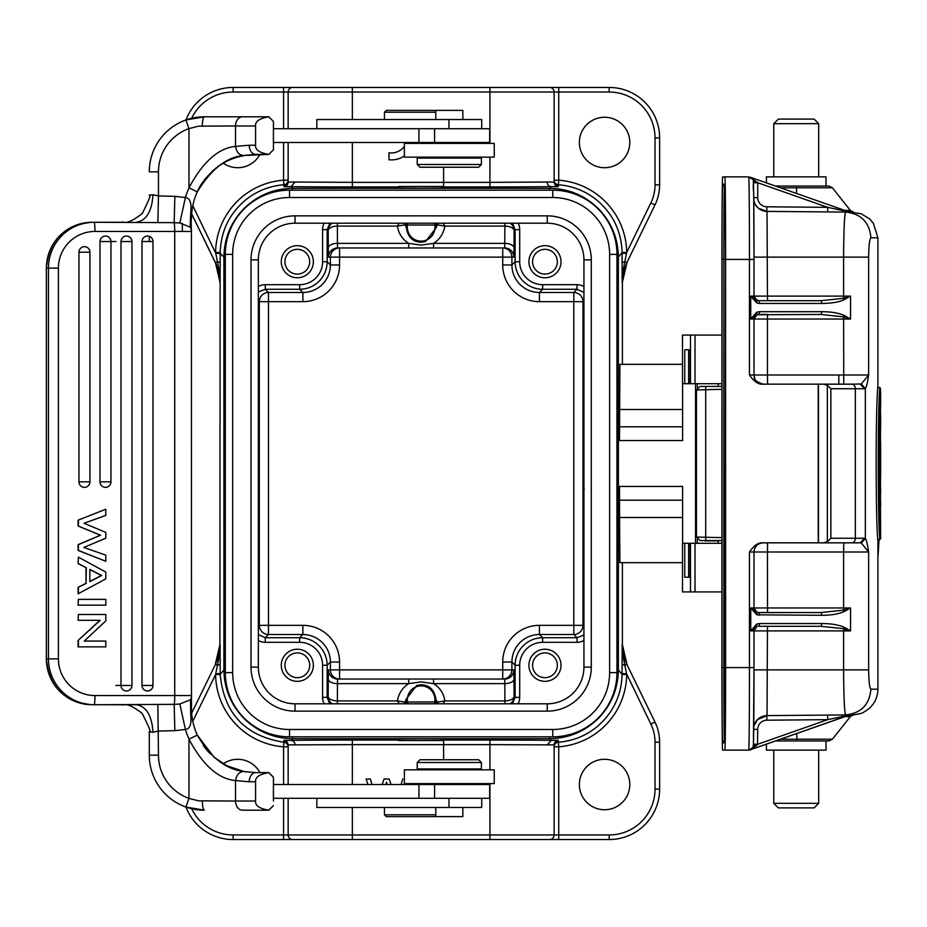 <?xml version="1.0" encoding="UTF-8"?>
<svg xmlns="http://www.w3.org/2000/svg" width="927" height="927" viewBox="0 0 927 927"><rect width="100%" height="100%" fill="white"/><g stroke="black" fill="none" stroke-linecap="round" stroke-linejoin="round"><path stroke-width="1.39" d="M851.809 542.84A4.589 3.534 -90 0 0 855.343 538.251L855.343 388.749L830.847 388.749L827.347 385.238L823.5 384.16L851.809 384.16L818.483 384.16L818.483 542.84L860.163 542.84L762.423 542.84C758.159 542.538 753.836 545.597 749.456 552.005L749.456 667.579L753.999 667.579L753.431 744.682C754.787 745.864 753.222 747.683 748.738 750.128L722.643 750.128A82.549 0.718 90 0 1 721.924 667.579L721.924 259.421A82.549 0.718 90 0 1 722.643 176.872L724.891 176.872A82.549 0.718 90 0 1 725.609 259.421L725.609 667.579A82.549 0.718 90 0 1 724.891 750.128M823.5 542.84L827.347 541.762L830.847 538.251L864.636 538.251L860.163 542.84L861.287 543.002L868.634 552.005C867.533 544.3 866.444 539.792 865.343 538.494L864.636 538.251M864.636 388.749L865.343 388.506C866.432 387.243 867.533 382.735 868.634 374.995L861.287 383.998L851.809 384.16A4.589 3.534 -90 0 1 855.343 388.749L864.636 388.749L860.14 384.16M849.781 212.109L861.171 213.755L869.514 218.842L873.338 223.222L877.904 237.799L870.94 237.799C869.468 222.283 861.032 213.72 845.621 212.074L767.035 211.391L845.621 212.074C844.439 214.751 843.767 229.769 843.605 257.127L753.999 257.127M753.767 200.8A13.754 13.754 90 0 0 767.035 211.391L767.44 296.107L850.546 296.107L843.616 298.309L844.358 299.618L850.546 296.107L850.546 319.039L844.358 315.539L843.616 316.849L850.546 319.039L767.44 319.039L767.44 374.995L868.634 374.995L868.634 257.127C868.808 245.446 869.584 238.992 870.94 237.775M877.904 539.549L877.904 689.201L870.905 689.201C869.561 687.88 868.808 681.426 868.634 669.873L868.634 552.005L843.605 552.005L843.755 542.84M877.73 539.549C875.702 518.019 875.598 411.206 877.73 387.451L879.746 387.451C877.684 411.704 877.799 517.648 879.746 539.549L877.73 539.549M718.274 540.545L718.274 543.292M713.767 540.545L707.371 540.534M704.543 540.545A9.177 1.437 90 0 0 704.937 540.881L713.987 540.881A9.177 1.437 -90 0 1 713.605 540.545M713.987 540.881L718.274 540.881M696.652 389.989L705.725 389.699L705.69 386.455L721.924 386.455L701.739 386.455M721.924 537.59L705.725 537.301L705.69 540.534L721.924 540.534M699.966 540.545L705.69 540.545L700.117 540.545L696.467 537.034L696.467 389.966L699.978 386.455L705.69 386.455M707.857 540.534L711.09 540.534M721.924 389.34L705.725 389.699L705.725 537.301L696.652 537.011M852.434 212.144L853.605 212.179L850.395 210.464L848.981 210.406L852.434 212.144L849.989 212.121L852.203 212.144M750.974 177.463L849.445 212.051M848.981 210.406L844.59 210.371M850.14 212.132L848.808 211.877L850.14 212.132M827.684 211.924L827.684 207.335L766.814 206.802A9.177 9.177 -90 0 1 757.73 197.636L757.73 182.746L750.047 177.138M847.069 211.483L827.684 207.335L757.73 182.746L753.454 182.746L755.968 182.746M767.51 314.45L758.506 314.45L767.521 314.45L767.44 319.039L753.999 319.039L753.999 374.995L767.44 374.995L767.602 384.16M758.576 314.45A2.746 0.788 -90 0 0 759.375 311.704L756.768 312.179L756.953 314.751L820.812 314.45L843.616 316.849L843.755 384.16M724.891 176.872L748.738 176.872C757.127 182.202 751.809 177.59 753.674 192.492L753.999 259.421L749.456 259.421L749.456 374.995C753.836 381.403 758.159 384.462 762.423 384.16L818.483 384.16M861.287 543.002L865.343 538.494L865.343 388.506L861.287 383.998M753.999 669.873L843.605 669.873C843.767 697.231 844.439 712.249 845.621 714.926L850.198 714.833L847.069 715.517L848.437 714.902M870.917 689.224C869.48 704.717 861.044 713.292 845.621 714.926L767.035 715.609A13.754 13.754 90 0 0 753.767 726.2M852.203 714.856L849.978 714.879L852.203 714.856M849.584 714.926L750.974 749.537L850.198 714.833M844.59 716.629L850.36 716.583L848.981 716.594L853.605 714.821L850.395 716.536M780.337 739.213L832.4 739.213L828.808 740.951L775.401 740.951L826.038 740.951L826.038 750.128L766.42 750.128L766.42 744.114M818.24 384.16L818.24 542.84M756.71 626.698A4.589 4.589 90 0 0 753.999 630.893L750.731 630.893L756.768 624.033L756.953 626.606L750.731 630.893L750.731 607.961L756.768 614.821L756.953 612.249L750.731 607.961L850.546 607.961L843.616 610.151L820.812 612.55L758.506 612.55L756.838 612.202L753.999 607.961A4.589 4.589 90 0 0 756.571 612.075M756.768 624.033L759.375 623.547A2.746 0.788 90 0 1 758.576 626.304L820.812 626.304A2.746 0.788 -90 0 0 821.6 623.547C831.125 623.535 838.715 624.81 844.358 627.382L850.546 630.893L850.546 607.961L844.358 611.461C838.68 614.033 831.09 615.319 821.6 615.296A2.746 0.788 -90 0 0 820.812 612.55M767.602 542.84L767.44 552.005L843.605 552.005L843.616 610.151L844.358 611.461M821.6 615.296L756.768 614.821M759.375 615.296A2.746 0.788 -90 0 0 758.576 612.55M820.812 626.304L843.616 628.691L850.546 630.893L843.605 630.893L844.358 627.382M868.634 669.873L843.605 669.873L843.605 630.893L767.44 630.893L767.521 626.304L758.576 626.304M766.814 715.609L766.814 720.198L827.684 719.665L827.684 715.076M753.454 744.254L757.73 744.254L827.684 719.665L847.069 715.517M848.808 715.123L849.456 714.949M750.047 749.862L757.475 744.821L753.176 745.54M757.475 744.821L757.73 729.364L753.732 729.364M828.808 186.049L775.401 186.049L826.038 186.049L826.038 176.872L766.42 176.872L766.42 182.886M757.475 182.179L753.176 181.46M868.634 257.127L843.605 257.127L843.616 298.309L820.812 300.696L758.576 300.696L750.731 296.107L750.731 319.039L756.768 312.179M844.358 299.618C839.236 302.109 831.646 303.384 821.6 303.453A2.746 0.788 -90 0 0 820.812 300.696M844.358 315.539C838.819 312.978 831.229 311.704 821.6 311.704A2.746 0.788 -90 0 1 820.812 314.45M756.768 302.967L759.375 303.453A2.746 0.788 90 0 0 758.576 300.696L756.953 300.394L756.768 302.967L750.731 296.107L767.44 296.107L767.521 300.696M758.518 314.45L756.583 314.913L750.731 319.039L753.999 319.039L753.999 374.995A9.177 9.177 90 0 0 763.176 384.16C750.638 379.803 755.76 377.706 753.999 374.995L749.456 374.995M773.755 123.673L818.692 123.673L814.115 119.096L778.344 119.096L773.755 123.673L773.755 176.872M721.994 667.579L723.836 667.579A73.372 0.637 -90 0 0 724.485 740.951L724.485 740.951A1.831 1.831 90 0 0 722.643 742.782A75.214 0.66 -90 0 1 721.994 667.579L721.994 259.433A75.214 0.66 -90 0 1 722.643 184.218L724.891 184.218A75.214 0.66 -90 0 1 725.54 259.421L724.96 742.318M725.03 186.049L724.485 186.049A73.372 0.637 -90 0 0 723.836 259.421L723.836 667.579L725.54 667.579A75.214 0.66 -90 0 1 724.891 742.782L722.643 742.782M814.103 807.904L778.344 807.904L773.755 803.327L818.692 803.327L818.692 750.128M690.488 543.292L682.504 543.292L682.504 591.913L690.488 591.913L690.488 543.292L721.924 543.292M690.07 577.231L690.07 543.292L690.07 577.231L684.763 577.231L684.763 543.292M682.596 543.292L682.596 486.432L618.39 486.432L618.39 440.568L682.596 440.568L682.596 383.708M622.11 664.404L622.098 673.639L626.513 673.72L622.909 655.238L622.179 644.23L622.11 664.404L624.705 665.366L626.826 664.335L654.972 722.052A45.863 45.863 0 0 1 659.618 742.156L659.618 789.109A50.44 50.44 0 0 1 609.166 839.549L549.549 839.549A4.589 4.589 0 0 0 554.137 834.96A4.589 4.589 0 0 1 549.549 839.549L327.59 839.549M622.388 644.636L627.104 664.902L624.195 657.382L622.388 644.636L622.388 562.666M622.388 364.334L622.388 282.364L624.195 269.618L627.104 262.098L622.388 282.364M622.133 272.689L622.179 282.77L622.886 271.75L626.513 253.28L622.098 253.361L622.133 272.689L622.886 271.75M682.596 517.498L619.56 517.498L619.503 486.432M619.56 517.498L619.908 562.666L682.504 562.666M682.504 364.334L619.908 364.334L619.503 440.568M622.098 262.596L624.705 261.634L626.826 262.665L654.972 204.948L650.847 202.943L626.687 252.492A73.372 73.372 38.3 0 0 558.726 180.197L558.39 184.763C572.956 185.956 585.91 191.171 597.231 200.417C613.153 214.16 621.438 231.53 622.098 252.55L626.687 252.492L626.513 253.28M443.176 186.941L489.931 186.941A68.795 0.603 0 0 0 551.287 186.605L549.572 188.332C568.529 188.587 584.775 195.342 598.309 208.587C611.414 222.109 618.1 238.274 618.355 257.103L622.098 252.55M650.847 202.943A41.275 41.275 0 0 0 655.03 184.844L655.03 137.891A45.863 45.863 0 0 0 609.166 92.04L609.166 87.451L549.549 87.451A4.589 4.589 0 0 1 554.137 92.04L554.137 182.109L557.312 186.478L558.274 186.675L551.241 186.582M443.616 186.501L442.063 188.065L421.148 188.239L400.221 188.065L398.668 186.501L443.616 186.501L443.616 167.242M288.146 180.255A4.589 4.589 -0 0 1 283.905 184.763L283.558 180.186A73.372 73.372 -42.4 0 0 215.597 252.492L220.186 252.55C220.869 231.194 229.386 213.639 245.725 199.873C256.918 190.95 269.641 185.921 283.905 184.763L284.01 186.675L290.997 186.605L292.712 188.332C273.882 188.587 257.706 195.261 244.195 208.366C230.95 221.912 224.195 238.158 223.928 257.103L220.186 253.361L215.771 253.28L219.386 271.762L220.105 282.77L220.139 272.689L219.386 271.762M220.186 252.55L220.174 262.596L217.578 261.634L215.458 262.665L220.105 282.77L219.908 644.636L218.088 657.382L215.18 664.902L219.908 644.636M192.793 205.724L215.771 253.28M223.291 163.187A25.226 25.226 0 0 0 259.931 154.403M399.108 186.941L352.353 186.941A68.795 0.603 -0 0 1 290.997 186.605L295.087 182.028L288.146 182.109L288.146 142.48M288.146 128.726L288.146 92.04A4.589 4.589 0 0 1 292.735 87.451A4.589 4.589 0 0 0 288.146 92.04L233.117 92.04A45.863 45.863 0 0 0 191.669 118.274M609.166 92.04L554.137 92.04A4.589 4.589 0 0 0 549.549 87.451L233.117 87.451L233.117 92.04M185.968 119.954A50.44 50.44 0 0 1 233.117 87.451M220.139 272.689L220.174 262.596M215.771 673.72L220.186 673.639L220.105 644.23L219.398 655.25L215.597 674.508A73.372 73.372 -137 0 0 283.558 746.803L283.905 742.237C245.191 736.073 223.952 713.477 220.186 674.45L215.597 674.508L192.793 721.276M219.908 282.364L219.282 274.809L216.373 264.751L191.669 213.87L215.458 262.665M191.669 713.13L215.458 664.335L217.578 665.366L220.186 664.404M288.146 784.52L288.146 744.891L352.353 744.648L352.353 740.059A68.795 0.603 180 0 0 291.008 740.395L292.712 738.68C273.836 738.402 257.625 731.693 244.079 718.552C230.916 704.995 224.195 688.784 223.917 669.897L220.186 674.45M220.151 654.311L219.398 655.25M295.087 744.972A4.589 4.09 -91 0 0 291.008 740.395L284.01 740.325L284.971 740.522L288.146 744.891L287.3 742.226L285.064 740.534L284.033 740.314L283.905 742.237A4.589 4.589 -0 0 1 288.146 746.733M259.931 772.597A25.226 25.226 0 0 0 223.291 763.825M283.558 839.549L283.558 834.96L233.117 834.96L233.117 839.549L352.353 839.549L352.353 834.96L489.931 834.96L489.931 783.605M283.558 798.274L283.558 834.96L288.146 834.96A4.589 4.589 0 0 0 292.735 839.549A4.589 4.589 0 0 1 288.146 834.96L288.146 798.274M402.747 779.016L401.09 784.52L402.747 779.016M391.078 784.52L389.155 779.016L391.078 784.52M489.931 769.85L489.931 744.648L554.137 744.891L554.137 834.96L558.726 834.96L558.726 839.549M626.513 673.72L650.847 724.057A41.275 41.275 0 0 1 655.03 742.156L655.03 789.109L659.618 789.109A50.44 50.44 0 0 1 609.166 839.549L609.166 834.96L558.726 834.96L558.726 746.803A73.372 73.372 137 0 0 626.687 674.508L622.098 674.45C621.414 695.818 612.886 713.384 596.536 727.15C585.354 736.05 572.631 741.079 558.39 742.237L558.726 746.803L554.137 746.803M604.578 809.746A25.226 25.226 0 0 0 629.804 784.52A25.226 25.226 0 0 0 604.578 759.294A25.226 25.226 0 0 0 579.363 784.52A25.226 25.226 0 0 0 604.578 809.746M622.098 674.45L618.367 669.897C618.089 688.773 611.38 704.983 598.228 718.529C584.682 731.681 568.46 738.402 549.572 738.68L551.287 740.395L547.197 744.972M554.137 746.745A4.589 4.589 180 0 1 558.39 742.237L558.274 740.325L551.287 740.395A68.795 0.603 180 0 0 489.931 740.059L489.931 744.648L352.353 744.648L352.353 784.52M421.148 738.761L442.063 738.935L443.616 740.499L398.668 740.499L400.221 738.935L421.148 738.761M232.654 672.62L232.654 254.38A56.871 56.871 0 0 1 289.525 197.509L552.759 197.509A56.871 56.871 0 0 1 609.63 254.38L609.63 672.62L616.965 672.62A64.206 64.206 0 0 1 552.759 736.826L289.525 736.826A64.206 64.206 0 0 1 225.319 672.62L225.319 254.38A64.206 64.206 0 0 1 289.525 190.174L552.759 190.174A64.206 64.206 0 0 1 616.965 254.38L616.965 672.62A64.206 64.206 0 0 1 552.759 736.826L552.759 729.491L289.525 729.491A56.871 56.871 0 0 1 232.654 672.62L225.319 672.62A64.206 64.206 0 0 0 289.525 736.826L289.525 729.491M295.029 215.852L295.029 223.198A36.686 36.686 0 0 0 258.343 259.884L258.343 667.116A36.686 36.686 0 0 0 295.029 703.802L547.254 703.802A36.686 36.686 0 0 0 583.94 667.116L583.94 259.884A36.686 36.686 0 0 0 547.254 223.198L295.029 223.198A36.686 36.686 0 0 0 258.343 259.884L251.008 259.884L251.008 667.116A44.021 44.021 0 0 0 295.029 711.148L547.254 711.148A44.021 44.021 0 0 0 591.287 667.116L591.287 259.884A44.021 44.021 0 0 0 547.254 215.852L295.029 215.852A44.021 44.021 0 0 0 251.008 259.884M435.331 223.198L434.937 227.324A13.801 13.801 0 0 1 421.148 241.124A13.801 13.801 0 0 1 407.347 227.324L406.941 223.198M438.204 223.198L437.405 224.867L444.902 226.095C443.558 233.627 439.78 239.386 433.546 243.372L421.148 245.099L408.737 243.372C402.48 239.514 398.691 233.755 397.382 226.095L404.879 224.867L406.339 227.324C407.695 236.976 412.631 241.947 421.148 242.248L425.481 241.599L435.933 228.135L438.007 223.198M437.405 224.867L435.945 226.072A4.589 4.589 135 0 1 436.953 223.198M404.276 223.198L406.35 226.072L407.347 225.064M404.879 224.867L404.091 223.198M337.358 223.198L337.358 226.095L397.382 226.095L399.143 223.198M408.737 247.961L337.59 247.961L337.451 243.372L408.737 243.372L408.737 247.961L502.724 247.961A9.177 9.177 -90 0 1 511.901 257.127L330.394 257.127A9.177 9.177 90 0 1 339.56 247.961L408.737 247.961M339.56 247.961L339.56 264.971A36.686 36.686 -38.8 0 1 302.874 301.657L268.482 301.657L268.482 625.343L302.874 625.343A36.686 36.686 -128.8 0 1 339.56 662.029L339.56 669.873L502.724 669.873L502.724 662.029A36.686 36.686 140.8 0 1 539.41 625.343L573.813 625.343L573.813 301.657L539.41 301.657A36.686 36.686 50.9 0 1 502.724 264.971L511.901 264.971L511.901 257.127L513.871 257.127A9.177 9.177 90.1 0 0 504.705 247.961L433.546 247.961L433.546 243.372L504.833 243.372A9.177 4.589 -179.7 0 1 514.01 247.961L514.091 230.672A9.177 4.589 0.3 0 0 504.925 226.095L444.902 226.095L443.141 223.198M512.457 223.198A9.177 9.166 45 0 1 512.643 223.384L515.111 229.653L514.091 230.672A9.177 9.166 -135 0 0 510.232 223.198M544.96 277.764A16.049 16.049 0 0 0 561.02 261.715A16.049 16.049 0 0 0 544.96 245.667A16.049 16.049 0 0 0 528.911 261.715A16.049 16.049 0 0 0 544.96 277.764M434.67 703.802L434.67 701.971L407.613 701.971L407.613 703.802M297.324 277.764A16.049 16.049 0 0 0 313.372 261.715A16.049 16.049 0 0 0 297.324 245.667A16.049 16.049 0 0 0 281.275 261.715A16.049 16.049 0 0 0 297.324 277.764M258.343 292.422L258.772 291.959A9.177 9.166 -45 0 1 258.992 291.75L265.261 289.27L265.261 284.682L299.653 284.682A22.932 22.932 86.9 0 0 322.584 261.762L322.584 229.653A13.754 13.754 2.3 0 1 324.195 223.198M258.343 634.578L265.261 637.73L268.482 634.508A9.177 9.166 45 0 1 259.305 625.343L259.305 301.657A9.177 9.166 135 0 1 268.482 292.492L265.261 289.27L299.653 289.27C307.208 289.166 313.697 286.478 319.108 281.217C324.369 275.794 327.057 269.305 327.173 261.762L322.584 261.762M258.343 300.696L259.305 301.657L268.482 301.657L268.482 292.492L302.874 292.492C310.429 292.376 316.907 289.699 322.329 284.427C327.59 279.015 330.279 272.526 330.394 264.971L327.173 261.762L327.173 229.653L329.861 223.164M322.584 229.653L327.173 229.653L328.193 230.672L328.274 247.961A9.177 4.589 179.7 0 1 337.451 243.372L337.358 226.095A9.177 4.589 -0.3 0 0 328.193 230.672A9.177 9.166 134.9 0 1 332.063 223.198M583.94 634.578L583.512 635.041A9.177 9.166 135 0 1 583.303 635.25L577.023 637.73L573.813 634.508L573.813 625.343L582.979 625.343A9.177 9.166 -45 0 1 573.813 634.508L539.41 634.508C531.855 634.624 525.377 637.301 519.954 642.573C514.694 647.985 512.005 654.474 511.901 662.029L502.724 662.029M544.96 681.333A16.049 16.049 0 0 0 561.02 665.285A16.049 16.049 0 0 0 544.96 649.236A16.049 16.049 0 0 0 528.911 665.285A16.049 16.049 0 0 0 544.96 681.333M504.925 703.802L504.925 700.905A9.177 4.589 179.7 0 0 514.091 696.328L513.871 669.873L511.901 669.873A9.177 9.177 -90 0 1 502.724 679.039L502.724 669.873L511.901 669.873L511.901 662.029L515.111 665.238C515.227 657.695 517.915 651.206 523.176 645.783C528.599 640.522 535.076 637.834 542.631 637.73L577.023 637.73L577.023 642.318L542.631 642.318A22.932 22.932 -92.3 0 0 519.699 665.238L519.699 697.347L515.111 697.347L512.434 703.836M337.579 679.039L337.59 679.039A9.177 9.177 -89.9 0 0 337.59 679.039L337.451 683.628A9.177 4.589 0.3 0 1 328.274 679.039L328.413 669.873A9.177 9.177 -89.9 0 0 337.579 679.039L408.737 679.039L408.737 683.616L421.148 681.901L433.546 683.628C439.815 687.486 443.593 693.245 444.902 700.905L443.152 703.802M514.01 679.039A9.177 4.589 -0.3 0 1 504.833 683.628L504.925 700.905L444.902 700.905L437.405 702.133L438.204 703.802M438.007 703.802L435.945 700.928L434.937 701.936L435.331 703.802M437.405 702.133L435.945 699.676L435.945 700.928A4.589 4.589 45 0 0 436.953 703.802M406.941 703.802L407.347 701.936L406.35 700.928L404.276 703.802M434.937 701.936L434.937 699.676A13.801 13.801 0 0 0 421.148 685.876A13.801 13.801 0 0 0 407.347 699.676L407.347 701.936M404.091 703.802L406.362 698.854L416.768 685.412L421.148 684.752C429.653 685.053 434.589 690.024 435.945 699.676L434.937 699.676M404.879 702.133L397.382 700.905C398.726 693.373 402.515 687.614 408.737 683.628L337.451 683.628L337.358 703.802M399.143 703.802L397.382 700.905L337.358 700.905A9.177 4.589 -179.7 0 1 328.193 696.328L327.173 697.347L329.653 703.616A9.177 9.166 -135 0 0 329.827 703.802M297.324 681.333A16.049 16.049 0 0 0 313.372 665.285A16.049 16.049 0 0 0 297.324 649.236A16.049 16.049 0 0 0 281.275 665.285A16.049 16.049 0 0 0 297.324 681.333M339.56 662.029L330.394 662.029L327.173 665.238C327.057 657.695 324.369 651.206 319.108 645.783C313.697 640.522 307.208 637.834 299.653 637.73L265.261 637.73L265.261 642.318L299.653 642.318A22.932 22.932 -3.2 0 1 322.584 665.238L322.584 697.347L327.173 697.347L327.173 665.238L322.584 665.238M348.228 679.039L339.56 679.039A9.177 9.177 90 0 1 330.394 669.873L330.394 662.029C330.279 654.474 327.59 647.985 322.329 642.573C316.907 637.312 310.429 634.624 302.874 634.508L268.482 634.508L268.482 625.343L259.305 625.343L258.343 626.304M502.724 679.039L494.056 679.039M433.546 679.039L504.694 679.039L504.833 683.628L433.546 683.628L433.546 679.039L408.737 679.039M410.082 679.039L413.581 679.039M414.114 679.039L417.37 679.039M419.062 679.039L421.298 679.039M423.129 679.039L425.713 679.039M426.281 679.039L428.181 679.039M428.865 679.039L433.303 679.039M622.144 654.311L622.909 655.238M233.117 839.549A50.44 50.44 0 0 1 185.968 807.046M297.324 677.672A12.387 12.387 0 0 0 309.699 665.285A12.387 12.387 0 0 0 297.324 652.898A12.387 12.387 0 0 0 284.937 665.285A12.387 12.387 0 0 0 297.324 677.672M544.96 677.672A12.387 12.387 0 0 0 557.347 665.285A12.387 12.387 0 0 0 544.96 652.898A12.387 12.387 0 0 0 532.585 665.285A12.387 12.387 0 0 0 544.96 677.672M519.699 261.762L515.111 261.762L515.111 229.653L519.699 229.653L519.699 261.762A22.932 22.932 177.9 0 0 542.631 284.682L542.631 289.27C535.076 289.166 528.599 286.478 523.176 281.217C517.915 275.794 515.227 269.305 515.111 261.762L511.901 264.971C512.005 272.526 514.694 279.015 519.954 284.427C525.377 289.688 531.855 292.376 539.41 292.492L539.41 301.657M542.631 284.682L577.023 284.682L577.023 289.27L573.813 292.492A9.177 9.166 -135 0 1 582.979 301.657L573.813 301.657L573.813 292.492L539.41 292.492L542.631 289.27L577.023 289.27L583.94 292.422M297.324 274.102A12.387 12.387 0 0 0 309.699 261.715A12.387 12.387 0 0 0 297.324 249.328A12.387 12.387 0 0 0 284.937 261.715A12.387 12.387 0 0 0 297.324 274.102M584.253 488.958L583.906 488.402L583.129 489.178L583.129 511.194L583.94 512.017M583.94 415.053L583.129 415.806L583.025 426.814L583.129 437.822L583.94 438.645M544.96 274.102A12.387 12.387 0 0 0 557.347 261.715A12.387 12.387 0 0 0 544.96 249.328A12.387 12.387 0 0 0 532.585 261.715A12.387 12.387 0 0 0 544.96 274.102M407.613 223.198L407.613 225.029L434.67 225.029L434.67 223.198M443.616 759.758L443.616 740.499M273.43 798.274L489.676 798.274L489.676 784.52L273.43 784.52L273.43 798.274M273.442 801.032L273.442 777.185L268.842 772.597L255.69 772.597A9.177 6.443 90 0 0 249.247 781.774L235.528 780.569C218.285 778.947 202.77 765.146 188.981 739.178L197.312 735.111C210.07 757.185 225.678 769.329 244.137 771.542C239.537 771.461 236.675 774.462 235.528 780.569L235.528 801.032L255.585 801.032C255.076 805.54 259.444 808.587 268.691 810.186L242.48 810.198A9.177 6.952 -90 0 1 235.528 801.032L198.436 800.835L188.969 798.379A45.863 45.863 0 0 1 158.471 755.169L157.868 704.427L174.172 704.335L174.867 730.661L185.4 729.445L179.838 704.022L190.464 699.769L191.229 697.741M273.442 781.762L273.43 777.185M268.691 810.186L273.43 805.598L268.853 810.198M272.005 775.748L268.703 772.608C259.444 774.207 255.076 777.255 255.585 781.774L255.585 801.032M268.703 772.608L273.43 777.22M270.452 808.599L271.947 807.104M255.284 772.597L268.842 772.597M255.69 772.597L244.137 771.542L255.69 772.597M229.166 766.861A64.206 64.206 0 0 1 227.127 765.887A64.206 64.206 0 0 0 229.166 766.861L230.464 767.429M242.978 771.322L246.698 771.959M191.483 708.39A64.206 64.206 0 0 0 197.312 735.111A64.206 64.206 0 0 1 191.483 708.39L191.483 695.551A9.177 9.177 -10.1 0 1 190.499 699.711L190.916 708.39L191.483 695.551L190.73 714.427C191.715 724.126 189.942 729.132 185.4 729.445A73.372 73.372 0 0 0 188.969 738.923M190.73 714.427L190.499 699.711A9.177 9.177 -10.1 0 0 191.483 695.551L191.425 696.664M179.838 704.022L174.172 704.335A9.177 0.8 -90 0 0 174.739 695.551L191.483 695.551L191.425 230.348M157.868 704.427L94.728 704.729M191.229 229.259L190.499 227.289A9.177 9.177 -7 0 1 191.483 231.449L174.739 231.449L174.739 695.551L94.948 695.551A9.177 0.8 90 0 1 94.148 704.729A45.863 45.69 -90 0 1 48.459 658.865L48.459 268.135L46.385 268.135L46.385 658.865A45.863 45.69 90 0 0 92.074 704.729L136.489 704.729C146.408 706.501 151.912 715.679 152.978 732.237L158.471 731.067L174.867 730.661M149.293 195.319L149.293 195.446C151.704 193.21 149.398 199.178 142.387 213.349C124.415 227.775 122.005 220.162 122.48 222.271L92.074 222.271A45.863 45.69 90 0 0 46.385 268.135L46.385 268.135M273.442 145.238L273.442 149.826L268.853 154.403L244.137 155.458L255.69 154.403A9.177 6.443 90 0 1 249.247 145.226L235.528 146.431C218.413 148.019 202.897 161.808 188.981 187.822L197.312 191.889A64.206 64.206 0 0 1 205.852 178.135A64.206 64.206 0 0 0 197.312 191.889C211.275 168.946 226.883 156.79 244.137 155.458C232.353 157.706 222.48 163.256 220.406 164.971C220.916 163.812 202.607 177.683 197.312 191.889A64.206 64.206 0 0 0 191.483 218.61L190.499 227.289A9.177 9.177 -7 0 1 191.483 231.449L190.73 212.573C191.773 202.932 190 197.926 185.4 197.555L174.867 196.339L174.172 222.665L94.369 222.271M149.293 236.339L149.293 241.541L149.293 236.339M202.329 801.032C202.468 806.606 203.129 809.653 204.334 810.198A55.029 55.029 0 0 1 198.876 809.931A55.029 55.029 0 0 0 204.334 810.198L185.898 807.023A55.029 55.029 0 0 1 149.293 755.169L149.293 731.681M149.293 731.554C151.773 733.79 149.409 727.753 142.179 713.431C124.38 699.375 122.016 706.78 122.48 704.729L136.489 704.729M185.898 807.023A55.029 55.029 0 0 0 198.169 809.85A55.029 55.029 0 0 1 185.898 807.023L188.969 798.379L188.981 739.178M210.255 753.744A64.206 64.206 0 0 1 203.372 745.609A64.206 64.206 0 0 0 210.255 753.744A64.206 64.206 0 0 0 210.348 753.848A64.206 64.206 0 0 1 210.255 753.744M221.356 762.643A64.206 64.206 0 0 1 218.598 760.8A64.206 64.206 0 0 0 221.356 762.643M190.916 218.61L191.483 231.368M190.464 227.242L179.838 222.978L174.172 222.665A9.177 0.8 -90 0 1 174.739 231.449L94.948 231.449A9.177 0.8 90 0 0 94.148 222.271A45.863 45.69 -90 0 0 48.459 268.135L58.401 268.135A36.686 36.547 -90 0 1 94.948 231.449M188.969 188.077A73.372 73.372 0 0 0 185.4 197.555L179.838 222.978M157.868 222.573L158.471 195.933L152.978 194.763L149.293 195.064M174.867 196.339L158.471 195.933L158.471 171.831L149.293 171.831A55.029 55.029 0 0 1 198.111 117.15A55.029 55.029 0 0 0 149.293 171.831A55.029 55.029 0 0 1 185.898 119.977L188.969 128.621L198.436 126.165L235.528 125.968L235.528 146.431C236.617 152.48 239.479 155.481 244.137 155.458M272.005 119.954L268.842 116.802L204.334 116.802L185.898 119.977M249.247 145.226L255.585 145.226L255.585 125.968C255.076 121.46 259.444 118.413 268.703 116.814L204.334 116.802A55.029 55.029 0 0 0 198.772 117.08A55.029 55.029 0 0 1 204.334 116.802A9.177 1.993 90 0 0 202.329 125.968M273.442 125.968L273.43 121.391M270.452 152.804L271.947 151.31M268.703 116.814L273.43 121.414L273.43 149.803L268.853 154.403L255.69 154.403M255.585 145.226C255.076 149.745 259.444 152.793 268.691 154.392M268.842 116.802L273.43 121.414M434.578 142.48L273.43 142.48L273.43 128.726L489.676 128.726L489.676 142.48L434.578 142.48L434.578 128.726M246.698 155.041L237.242 157.115M230.244 159.664L229.154 160.139A64.206 64.206 0 0 0 211.982 171.576A64.206 64.206 0 0 1 229.166 160.139M190.162 226.594L190.73 212.573M481.716 128.726L481.716 119.548L316.849 119.548L316.849 128.726M462.84 119.548L462.84 110.383L386.292 110.383L384.45 112.213L384.45 119.548M435.783 112.213L384.45 112.213M419.664 158.077L417.208 158.077L417.208 164.496L481.414 164.496L481.414 158.077L419.664 158.077M417.208 164.496L419.966 167.242L478.668 167.242L481.414 164.496M105.493 509.363L78.088 520.174L105.493 509.363M105.817 509.363L105.817 515.377L84.044 523.28L105.817 532.411L105.817 538.205L83.812 547.451L105.817 555.157L105.817 561.264L78.401 550.441L78.401 544.647L100.637 535.215L78.088 525.98L78.088 520.174M78.088 525.98L100.325 535.215L78.088 544.647L78.088 550.441L105.817 561.264M142.005 685.459A5.504 5.481 90 0 0 147.486 690.963A5.504 5.481 90 0 0 152.967 685.459L152.967 241.541A5.504 5.481 90 0 0 147.486 236.037A5.504 5.481 90 0 0 142.005 241.541L142.005 685.459L152.967 685.459M115.921 685.459L120.985 685.459A5.504 5.481 90 0 0 126.466 690.963A5.504 5.481 90 0 0 131.958 685.459L131.97 241.541L131.958 685.459L120.985 685.459L120.985 241.541A5.504 5.481 90 0 1 126.466 236.037A5.504 5.481 90 0 1 131.958 241.541L120.985 241.541M99.977 481.843A5.504 5.481 90 0 0 105.458 487.347A5.504 5.481 90 0 0 110.939 481.843L110.962 241.541L110.939 481.843L99.977 481.843L99.977 241.541A5.504 5.481 90 0 1 105.458 236.037A5.504 5.481 90 0 1 110.939 241.541L115.921 241.541M84.438 246.686A5.504 5.504 0 0 1 89.942 252.19A5.504 5.481 90 0 0 84.438 246.686A5.504 5.481 90 0 0 78.957 252.19L78.957 481.843A5.504 5.481 90 0 0 84.438 487.347A5.504 5.481 90 0 0 89.919 481.843L89.942 252.19L78.957 252.19M78.088 620.29L78.401 614.497L78.088 620.29M99.907 620.29L78.088 640.464L78.088 646.872L105.817 646.872L105.817 641.067L84.23 641.067L105.493 641.067M78.088 605.169L78.401 599.375L78.088 605.169M78.088 563.616L78.401 557.162L105.817 572.075L105.817 578.877L78.088 593.801L78.088 587.336L86.014 583.315L86.014 567.637L78.088 563.616L78.401 557.162M78.401 525.98L78.401 520.174M152.967 241.541L142.005 241.541M84.23 641.067L105.817 620.905L105.817 614.497L78.401 614.497M78.401 620.29L100.232 620.29L78.088 640.464M78.401 640.464L78.401 646.872M78.401 605.169L105.817 605.169L105.817 599.375L78.401 599.375M78.401 563.616L86.014 567.637M86.327 567.637L86.014 583.315M86.327 583.315L78.088 587.336M78.401 587.336L78.401 593.801M89.826 581.6L101.715 575.493L89.826 569.363L89.826 581.6M89.826 569.526L101.402 575.493L89.826 581.426M478.969 768.923L481.414 768.923L481.414 762.504L417.208 762.504L417.208 768.923L478.969 768.923M481.414 762.504L478.668 759.758L419.966 759.758L417.208 762.504M316.849 798.274L316.849 807.452L481.716 807.452L481.716 798.274M384.45 807.452L384.45 814.787L386.292 816.617L462.84 816.617L462.84 807.452M384.45 814.787L435.783 814.787M476.177 783.605L476.177 784.52M472.144 784.52L472.144 783.605M367.915 784.52L366.107 779.016L370.418 779.016L372.005 784.52M387.312 784.52A6178.768 6178.768 0 0 1 386.501 782.133A50.22 50.22 0 0 1 385.783 784.52M405.412 783.605L405.099 784.52M382.156 784.52L384.079 779.016L389.155 779.016M655.03 184.844L659.618 184.844A45.863 45.863 0 0 1 654.972 204.948A45.863 45.863 0 0 0 659.618 184.844L659.618 137.891L655.03 137.891M609.166 87.451A50.44 50.44 0 0 1 659.618 137.891M604.578 117.254A25.226 25.226 0 0 0 579.363 142.48A25.226 25.226 0 0 0 604.578 167.706A25.226 25.226 0 0 0 629.804 142.48A25.226 25.226 0 0 0 604.578 117.254M554.137 180.267A4.589 4.589 180 0 0 558.39 184.763L558.274 186.675M551.287 186.605A4.589 4.09 89 0 1 547.197 182.028L489.931 182.352L489.931 157.15M558.251 186.686L554.983 184.774L554.137 182.109L547.197 182.028M352.353 142.48L352.353 182.352L295.087 182.028M388.981 159.768A22.932 22.932 0 0 0 404.369 155.945A22.932 22.932 0 0 1 388.981 159.768L388.981 152.77A16.014 16.014 0 0 0 404.369 146.339M413.5 143.395A22.932 22.932 0 0 0 413.743 142.48A22.932 22.932 0 0 1 413.5 143.395M406.061 143.395A16.014 16.014 0 0 0 406.432 142.48M721.924 335.087L682.504 335.087L682.504 383.708L690.07 383.708L690.059 349.769L690.07 383.708L721.924 383.708M684.763 383.708L684.763 349.769L690.047 349.769L688.622 349.769L688.622 383.708M690.488 591.913L721.924 591.913M688.622 543.292L688.622 577.231L690.059 577.231M877.904 553.489L878.309 539.549M878.066 555.736L879.039 539.549L877.904 556.246M877.904 237.799L877.904 387.451L879.491 387.451A1257.128 219.375 -179.9 0 1 879.491 387.451L880.244 388.32M879.92 422.086L880.638 422.179L880.65 427.15L880.604 425.308L879.874 425.933M879.874 418.239L880.604 418.83L880.65 416.559L880.65 421.356M879.874 395.145L880.604 395.759L880.65 393.975L880.65 404.52L880.604 402.248L879.874 402.839M880.65 393.929L880.476 390.255M880.476 409.062L880.65 404.52M880.65 416.559L880.476 412.017L880.65 416.559M880.476 430.823L880.65 427.15M879.862 441.322L880.65 446.397M880.604 446.571L880.604 442.353L880.65 450.418L880.604 446.571L879.874 447.092M879.874 474.033L880.604 474.554L880.65 470.707L880.65 450.418L879.92 450.939M880.65 475.447L880.65 470.707L879.92 470.186M880.604 474.554L880.604 478.761L879.862 479.804M879.874 487.498L880.604 488.228L879.92 487.498M880.604 492.538L879.862 493.268L880.65 492.538L880.604 488.228M879.908 533.674L880.65 534.404L879.92 533.674L880.627 534.404L880.65 538.714L879.862 539.444L880.604 538.714L880.476 511.461L880.627 534.404M880.604 501.704L879.874 500.962L880.65 501.704L880.65 506.003L879.92 506.733L880.604 506.003M880.604 531.194L879.874 530.789M879.746 539.549L880.476 538.413C878.425 512.758 878.425 414.242 880.476 388.587L879.746 387.451M880.476 538.436L880.476 388.587L880.476 538.436M880.221 516.443L880.221 410.557L880.21 516.293M879.468 480.8L879.468 446.2M494.253 143.395L404.369 143.395L404.369 157.15L494.253 157.15L494.253 143.395M404.369 783.605L494.253 783.605L494.253 769.85L404.369 769.85L404.369 783.605M288.146 746.803L283.558 746.803L283.558 784.52M554.137 180.197L558.726 180.197L558.726 87.451M830.847 388.749L830.847 538.251M827.347 541.762L827.347 385.238M848.437 212.098L845.621 212.074M756.71 314.856A4.589 4.589 90 0 0 753.999 319.039L756.814 314.809M797.104 739.213L796.583 733.512M725.609 259.421L749.456 259.421A82.549 0.718 -90 0 0 748.738 176.872M725.609 667.579L749.456 667.579A82.549 0.718 -90 0 1 748.738 750.128A4.589 4.589 -90 0 0 753.327 745.54A77.961 0.684 -90 0 0 753.999 667.579L753.999 630.893L753.999 667.579M753.999 552.005L753.999 607.961L753.999 552.005C754.543 546.443 757.602 543.384 763.176 542.84A9.177 9.177 90 0 0 753.999 552.005L749.456 552.005M753.918 552.005L767.44 552.005L767.521 612.55M759.375 623.547L821.6 623.547M756.814 626.664L753.999 630.893L767.44 630.893L767.035 715.609L757.498 719.572L753.767 726.247M757.73 729.364A9.177 9.177 -90 0 1 766.814 720.198M753.327 181.46A77.961 0.684 -90 0 1 753.999 259.421L753.999 296.107A4.589 4.589 90 0 0 756.571 300.232M850.395 210.464L832.4 187.787L780.337 187.787M796.583 193.488L796.513 186.049L828.808 186.049L832.4 187.787M766.814 206.802L766.814 211.391M753.732 197.636L757.73 197.636M759.375 311.704L821.6 311.704M821.6 303.453L759.375 303.453M724.96 184.682L725.54 259.421L721.994 259.421M722.643 184.218A1.831 1.831 90 0 0 724.485 186.049M838.819 384.16L838.819 374.995M796.513 740.951L796.536 739.213M697.324 383.708L697.324 387.671M697.324 539.329L697.324 543.292M618.355 257.103L618.367 669.897L616.965 669.897M292.712 190.174L292.712 188.355L549.572 188.332L549.572 190.174M288.146 180.197L283.558 180.186L283.558 142.48M283.558 128.726L283.558 87.451M284.01 186.663A4.589 4.589 180 0 0 288.146 182.109L287.312 184.774L284.033 186.686M288.146 92.04A4.589 4.589 0 0 1 292.735 87.451A4.589 4.589 0 0 0 288.146 92.04L352.353 92.04L352.353 119.548M225.319 669.897L223.917 669.897L223.928 257.103M233.117 834.96A45.863 45.863 0 0 1 191.669 808.726M292.735 839.549A4.589 4.589 0 0 1 288.146 834.96L352.353 834.96L352.353 807.452M489.931 839.549L489.931 834.96L554.137 834.96M558.274 740.337A4.589 4.589 -0 0 0 554.137 744.891L554.972 742.226L558.251 740.314M655.03 789.109A45.863 45.863 0 0 1 609.166 834.96M352.353 740.059L399.108 740.059M443.176 740.059L489.931 740.059M549.572 736.826L549.572 738.68L292.712 738.68L292.712 736.826M552.759 197.509L552.759 190.174A64.206 64.206 0 0 1 616.965 254.38L609.63 254.38M232.654 254.38L225.319 254.38A64.206 64.206 0 0 1 289.525 190.174L289.525 197.509M609.63 672.62A56.871 56.871 0 0 1 552.759 729.491M251.008 667.116L258.343 667.116M295.029 703.802L295.029 711.148M547.254 711.148L547.254 703.802M583.94 667.116L591.287 667.116M591.287 259.884L583.94 259.884A36.686 36.686 0 0 0 547.254 223.198L547.254 215.852M434.937 227.324L435.945 227.324L434.937 225.064M405.331 223.198A4.589 4.589 -135 0 1 406.35 226.072L406.339 227.324L407.347 227.324M504.694 247.961L504.705 247.961A9.177 9.177 90.1 0 0 504.694 247.961L504.925 223.198M519.699 229.653A13.754 13.754 93 0 0 518.089 223.198M583.94 286.547A13.754 13.754 93.2 0 0 577.023 284.682M583.94 626.304L582.979 625.343L582.979 301.657L583.94 300.696M265.261 284.682A13.754 13.754 2.1 0 0 258.343 286.547M302.874 301.657L302.874 292.492L299.653 289.27L299.653 284.682M337.579 247.961L337.59 247.961A9.177 9.177 -90.1 0 0 328.413 257.127L328.274 247.961M339.56 264.971L330.394 264.971L330.394 257.127L328.413 257.127M502.724 264.971L502.724 247.961M577.023 642.318A13.754 13.754 -177 0 0 583.94 640.453M518.089 703.802A13.754 13.754 -176.8 0 0 519.699 697.347M519.699 665.238L515.111 665.238L515.111 697.347L514.091 696.328A9.177 9.166 -45.1 0 1 510.232 703.802M407.347 699.676L406.339 699.676L406.35 700.928A4.589 4.589 -45 0 1 405.331 703.802M332.063 703.802A9.177 9.166 45 0 1 328.193 696.328L328.274 679.039M322.584 697.347A13.754 13.754 -87.9 0 0 324.195 703.802M258.343 640.453A13.754 13.754 -87.7 0 0 265.261 642.318M299.653 642.318L299.653 637.73L302.874 634.508L302.874 625.343M328.413 669.873L339.56 669.873L339.56 679.039M539.41 625.343L539.41 634.508L542.631 637.73L542.631 642.318M504.694 679.039L504.705 679.039A9.177 9.177 89.9 0 0 513.871 669.873M659.618 742.156L655.03 742.156M650.847 724.057L654.972 722.052M513.871 257.127L514.01 247.961M618.321 257.103L616.965 257.103M225.319 257.103L223.963 257.103M255.585 781.774L249.247 781.774M46.385 658.865L58.401 658.865A36.686 36.547 -90 0 0 94.948 695.551M136.489 222.271C146.408 220.499 151.912 211.321 152.978 194.763M152.978 732.237L149.293 731.936M149.293 755.169L158.471 755.169M182.318 223.337L182.318 231.449M188.981 187.822L188.969 128.621A45.863 45.863 0 0 0 158.471 171.831L158.471 195.933M255.585 125.968L235.528 125.968A9.177 6.952 90 0 1 242.48 116.802M197.312 191.889A64.206 64.206 0 0 0 191.483 218.61M418.934 142.48L418.934 128.726M448.969 119.548L448.969 128.726M58.401 268.135L58.401 658.865M105.458 236.037A5.504 5.504 0 0 1 110.962 241.541L99.977 241.541M78.957 481.843L89.942 481.843L89.942 252.19M434.578 798.274L434.578 784.52M418.934 798.274L418.934 784.52M448.969 798.274L448.969 807.452M549.549 87.451A4.589 4.589 0 0 1 554.137 92.04L352.353 92.04L352.353 87.451M489.931 186.941L489.931 182.352L352.353 182.352L352.353 186.941M489.931 143.395L489.931 87.451M682.596 426.814L619.503 426.814M619.56 409.502L682.596 409.502M695.551 543.292L695.551 383.708M695.018 335.087L695.018 383.708M690.488 383.708L690.488 335.087M619.503 500.186L682.596 500.186M695.018 543.292L695.018 591.913M880.604 395.759L880.604 402.248M880.604 425.308L880.604 418.83M845.644 212.074L848.472 212.098M877.904 689.201C877.753 696.837 874.868 703.234 869.248 708.39C864.428 711.982 861.31 713.744 859.885 713.686C850.441 715.505 856.536 714.624 845.644 714.926M832.4 739.213L850.349 716.594M756.838 612.191L758.518 612.55M845.621 714.926L767.035 715.609M753.999 259.421L753.999 296.107L756.838 300.348M767.035 211.391L758.344 208.193L755.146 204.322L753.767 200.753M818.692 176.872L818.692 123.673M725.54 259.421L725.54 667.579M814.115 807.904L818.692 803.327M773.755 750.128L773.755 803.327M622.133 265.806L622.144 270.128M220.162 264.832L220.151 269.514M220.151 661.194L220.151 656.872M551.241 740.418L552.886 740.395M291.043 740.418L289.386 740.395M622.133 657.486L622.121 662.168M244.137 771.542L227.115 765.887L214.091 757.289L197.312 735.111M190.429 699.827L190.174 700.406M191.483 695.621L191.402 696.814M191.356 697.116L191.194 697.857M92.074 222.271C64.299 224.994 49.05 240.29 46.35 268.135L46.35 658.865C49.05 686.71 64.299 702.006 92.074 704.729M190.499 227.289L191.414 230.302M191.205 229.178L191.356 229.919M435.783 110.383L435.783 119.548M469.491 142.48L470.406 143.395M429.131 142.48L428.216 143.395M427.301 157.15L427.301 158.077M471.322 157.15L471.322 158.077M147.486 690.963A5.504 5.504 0 0 0 152.99 685.459L152.99 241.541A5.504 5.504 0 0 0 147.486 236.037M126.466 690.963A5.504 5.504 0 0 0 131.97 685.459M131.97 241.541A5.504 5.504 0 0 0 126.466 236.037M105.458 487.347A5.504 5.504 0 0 0 110.962 481.843M84.438 487.347A5.504 5.504 0 0 0 89.942 481.843M89.884 252.19L89.884 251.507M429.131 784.52L428.216 783.605M469.491 784.52L470.406 783.605M471.322 769.85L471.322 768.923M427.301 769.85L427.301 768.923M435.783 816.617L435.783 807.452M291.043 186.582L289.398 186.605M880.65 398.228L880.638 398.888M880.65 393.987L880.476 390.221M880.476 409.085L880.65 404.392M880.476 430.858L880.65 427.104M880.65 488.228L880.65 492.538M880.65 501.704L880.65 506.003M880.221 516.362L879.932 505.933L880.221 516.362M880.221 410.638L879.943 420.244L880.221 410.638M879.503 483.384L879.41 473.315M879.456 447.59L879.48 445.296M718.274 383.708L718.274 386.455"/></g></svg>
